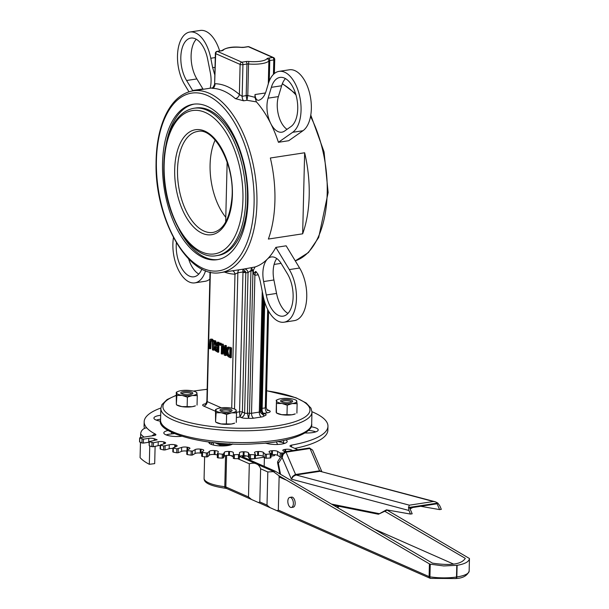 <?xml version="1.0" encoding="UTF-8"?>
<svg xmlns="http://www.w3.org/2000/svg" width="609" height="609" viewBox="0 0 609 609"><rect width="100%" height="100%" fill="white"/><g stroke="black" fill="none" stroke-linecap="round" stroke-linejoin="round"><path stroke-width="0.91" d="M269.262 81.035L269.764 60.542L273.799 59.926A2.04 0.556 1.4 0 0 274.728 59.492A2.04 2.04 0 0 0 273.51 57.566A2.04 1.644 113.8 0 0 272.733 57.474A2.04 1.081 81.3 0 1 273.799 59.926L273.441 74.374M219.643 50.973A31.66 16.732 -98.7 0 0 200.201 30.45L189.909 32.018A31.66 16.732 -98.7 0 0 177.729 51.902A31.66 16.732 -98.7 0 0 184.634 84.628L188.965 91.792M203.14 89.287A21.406 11.312 81.3 0 1 202.926 88.937L196.867 78.934A25.532 13.497 81.3 0 1 196.281 39.242M247.718 95.879A2.04 0.411 7.7 0 0 246.181 95.742L246.949 100.295L247.779 95.514A2.04 0.556 1.4 0 0 246.196 95.552L242.161 96.359L239.375 94.502A4.088 2.938 -48.8 0 1 235.333 98.62L243.63 100.797L246.949 100.287L256.412 101.886L254.935 97.318L247.779 95.514L248.548 63.991A16.755 4.537 1.4 0 0 268.866 60.885L268.31 83.798M215.373 53.333L214.612 84.263L215.7 53.645A2.04 1.644 -66.2 0 1 217.459 51.415A2.04 1.081 -98.7 0 0 217.101 51.362A2.04 2.04 0 0 0 215.373 53.333A2.04 0.556 1.4 0 0 215.7 53.645L240.113 64.417A2.04 0.556 1.4 0 0 242.938 64.638A2.04 1.081 -98.7 0 0 241.872 62.187A2.04 1.644 113.8 0 0 240.113 64.417L239.375 94.502A96.009 50.737 -98.7 0 0 214.962 83.73A4.088 3.456 -89.2 0 1 211.962 88.305A91.929 48.575 81.3 0 1 235.333 98.62M254.935 97.318L255.004 94.547C255.308 98.293 256.48 100.226 258.528 100.348C261.977 99.389 264.512 96.275 266.148 91L268.356 83.646A31.66 16.732 -98.7 0 1 279.074 71.36A31.66 16.732 -98.7 0 1 299.651 96.153A31.66 16.732 -98.7 0 1 292.678 132.298L302.962 130.729A31.66 16.732 -98.7 0 0 309.935 94.585A31.66 16.732 -98.7 0 0 289.366 69.791L279.074 71.36M265.288 93.405L265.288 92.979L255.004 94.547M302.962 130.729L288.719 140.717L278.435 142.293A91.929 48.575 -98.7 0 0 270.731 123.505A91.929 48.575 -98.7 0 0 256.412 101.886M278.435 142.293L292.678 132.298M284.555 131.064A21.406 11.312 81.3 0 1 281.822 132.183A21.406 11.312 81.3 0 1 270.731 123.505A21.406 11.312 81.3 0 1 268.105 98.163L271.355 87.331A25.532 13.497 81.3 0 1 280.003 77.419A25.532 13.497 81.3 0 1 296.598 97.417A25.532 13.497 81.3 0 1 290.965 126.565L284.555 131.064M256.412 271.926A4.598 2.428 -98.7 0 0 254.897 275.283L253.329 273.555L255.696 271.447L257.873 273.981A23.492 12.416 -98.7 0 1 260.492 282.439L263.164 295.974A31.66 16.732 -98.7 0 0 284.038 322.207L294.322 320.631A31.66 16.732 -98.7 0 0 306.51 300.755A31.66 16.732 -98.7 0 0 299.605 268.021L286.154 245.815L275.862 247.383A91.929 48.575 -98.7 0 1 267.42 259.046A21.406 11.312 81.3 0 1 271.279 256.96A21.406 11.312 81.3 0 1 281.312 263.712L287.372 273.723A25.532 13.497 81.3 0 1 292.937 300.115A25.532 13.497 81.3 0 1 283.116 316.147A25.532 13.497 81.3 0 1 266.278 294.992L263.628 281.556A21.406 11.312 81.3 0 1 267.42 259.046A91.929 48.575 -98.7 0 1 255.087 266.963L244.003 269.026A4.088 3.471 -98.7 0 1 248.053 272.543L250.916 270.563A2.04 0.769 170 0 1 252.765 270.221L251.395 267.694L250.923 270.959A2.04 0.556 -178.6 0 1 252.963 270.982L252.765 270.221M287.958 313.407A25.532 13.497 81.3 0 1 276.562 293.424L273.913 279.98A21.406 11.312 81.3 0 1 276.783 258.543M302.658 233.818L268.371 239.055A91.929 48.575 -98.7 0 0 274.91 200.978A91.929 48.575 -98.7 0 0 270.358 158.005L304.645 152.768A91.929 48.575 -98.7 0 1 309.197 195.74A91.929 48.575 -98.7 0 1 302.658 233.818L304.645 152.768M232.577 270.777A4.088 3.456 -89.2 0 1 234.983 274.164L237.853 272.763L242.922 271.987L242.976 272.566A2.04 0.556 -178.6 0 1 245.8 272.794L245.594 271.644L242.93 269.17L242.922 271.987A2.04 0.83 166.7 0 1 245.594 271.644M262.251 291.346L259.297 412.095L251.525 413.283A2.04 0.556 -178.6 0 1 249.484 413.267A2.04 0.556 1.4 0 0 247.444 413.252L248.571 418.276L249.484 413.267L252.963 270.982L255.087 266.963M173.458 237.579A31.66 16.732 -98.7 0 0 178.041 269.163A31.66 16.732 -98.7 0 0 194.872 282.865A31.66 16.732 -98.7 0 0 205.56 270.693M201.861 269.018A25.532 13.497 81.3 0 1 193.944 276.806A25.532 13.497 81.3 0 1 176.374 242.755M242.976 272.566L239.573 411.813L239.984 416.99L242.397 412.042A2.04 0.556 1.4 0 0 239.573 411.813L236.452 412.293M260.226 411.684L260.279 412.354L264.169 415.894L261.162 411.151L263.895 299.202M263.065 413.245L263.986 413.321L262.776 412.902M211.43 339.282L209.93 339.54L209.176 348.432L209.915 348.759L210.349 340.743L211.407 340.401L212.412 341.657L212.457 349.878L213.196 350.205L212.884 340.842L211.43 339.282L212.29 339.152L213.744 340.713L214.201 343.94L214.048 350.076L213.196 350.205M211.361 340.378L210.349 340.743L211.407 340.401M211.209 340.614L210.775 348.63L209.915 348.759M210.592 339.122L212.29 339.152M221.531 343.948L221.295 353.776L221.981 354.08L222.171 346.3L224.219 355.07L225.261 355.534L225.505 345.699L224.82 345.402L224.607 353.875L222.361 344.313L221.531 343.948L223.221 344.184L224.691 350.457M225.261 355.534L226.122 355.397L226.205 352.04M221.981 354.08L222.841 353.951L222.947 349.619M225.505 345.699L226.365 345.569L226.251 349.992M224.82 345.402L226.365 345.569M222.361 344.313L223.221 344.184M227.416 347.343L226.183 350.959L227.21 355.603L229.174 357.255L231.298 357.681L231.542 347.853L227.416 347.343L228.877 346.97M228.276 347.214L231.542 347.853M227.72 354.872L226.951 351.317L227.804 348.523L229.913 348.79L229.73 356.356L227.72 354.872L228.573 354.743L230.027 355.976M230.438 357.818L230.682 347.983M228.276 348.31L227.804 348.523L228.664 348.386L227.812 351.187L228.573 354.743M213.805 340.538L215.677 345.691L214.452 348.066L215.03 350.495L217.862 352.261L218.098 342.433L217.36 342.106L217.268 346.019L216.423 345.646L214.764 340.964L213.805 340.538L215.624 340.834L217.276 345.516L216.423 345.646M216.416 350.487L215.54 349.764L215.578 346.894L217.238 347.115L217.147 350.807L216.416 350.487L217.162 350.373M215.228 348.302L216.081 348.165L216.431 346.765L215.578 346.894L216.591 346.826M216.081 348.165L216.401 349.627L217.276 350.35M215.54 349.764L216.401 349.627M217.862 352.261L218.715 352.131L218.958 342.304L218.098 342.433M217.36 342.106L218.958 342.304M214.764 340.964L215.624 340.834M220.268 343.392L219.377 342.996L221.128 343.263L221.075 345.143L220.222 345.273L220.268 343.392L221.128 343.263M219.377 342.996L219.331 344.877L220.222 345.273M253.329 273.555L253.405 270.594M247.962 46.649A2.04 1.081 81.3 0 1 248.32 46.703A2.04 1.644 -66.2 0 1 249.096 46.794L249.096 46.794A2.04 2.04 0 0 0 247.962 46.649L243.927 47.266A2.04 1.081 81.3 0 1 244.285 47.319L248.32 46.703L272.733 57.474L268.698 58.091A2.04 1.081 81.3 0 1 269.764 60.542A2.04 0.556 -178.6 0 0 268.866 60.885A2.04 1.934 -144.4 0 0 266.909 58.769A14.707 3.981 -178.6 0 1 249.073 61.494A4.088 1.104 1.4 0 0 245.907 61.57L241.872 62.187L217.459 51.415L221.493 50.798A2.04 1.081 -98.7 0 0 221.136 50.745L221.935 50.547L221.577 50.89C225.726 47.601 232.288 46.413 241.255 47.327A2.04 0.442 -85 0 1 241.37 47.411M225.794 217.322A51.072 26.986 81.3 0 1 215.16 140.07M216.515 255.666L218.228 255.399A74.564 39.402 -98.7 0 0 245.922 175.742A74.564 39.402 -98.7 0 0 195.717 107.991L194.005 108.25C184.428 109.985 176.869 116.715 171.327 128.446C166.356 139.278 163.844 152.303 163.783 167.528C162.976 213.173 190.221 260.979 216.515 255.666A74.564 39.402 -98.7 0 0 245.762 199.828A74.564 39.402 -98.7 0 0 194.005 108.25M247.985 200.81A78.645 41.557 81.3 0 1 217.131 259.7A78.645 41.557 81.3 0 1 164.179 188.234A78.645 41.557 81.3 0 1 193.388 104.215A78.645 41.557 81.3 0 1 247.985 200.81M215.023 67.614L212.587 67.371L214.84 75.059M212.587 67.371L210.79 58.251A31.66 16.732 -98.7 0 0 189.909 32.018M287.037 129.321A21.406 11.312 81.3 0 1 281.015 121.937A21.406 11.312 81.3 0 1 278.397 96.595L281.64 85.755A25.532 13.497 81.3 0 1 285.446 78.584M194.872 282.865L205.157 281.289A31.66 16.732 -98.7 0 0 209.854 279.135M198.793 274.065A25.532 13.497 81.3 0 1 188.63 258.954M284.038 322.207A31.66 16.732 -98.7 0 0 296.225 302.323A31.66 16.732 -98.7 0 0 289.321 269.597L275.862 247.383M192.855 90.863A21.406 11.312 81.3 0 1 192.634 90.513L186.575 80.502A25.532 13.497 81.3 0 1 181.01 54.11A25.532 13.497 81.3 0 1 190.838 38.078A25.532 13.497 81.3 0 1 207.669 59.233L210.326 72.669A21.406 11.312 81.3 0 1 210.135 88.221M217.992 259.556A78.645 41.557 81.3 0 1 178.81 228.969M165.983 144.988A78.645 41.557 81.3 0 1 194.248 104.101M139.72 441.7L139.644 437.917L140.108 437.696L154.047 435.564A4.088 1.104 1.4 0 0 155.912 434.681A4.088 1.104 1.4 0 0 155.417 434.133L155.386 435.207M144.539 428.393A91.929 24.893 -178.6 0 1 144.074 425.714L144.166 421.778A91.929 24.893 -178.6 0 1 160.86 408.015M311.96 411.707A91.929 24.893 -178.6 0 1 327.962 426.27L327.863 430.205A91.929 24.893 -178.6 0 1 294.809 448.414M283.345 453.005L280.277 453.012L280.186 456.948L277.521 455.319L277.613 451.391A4.088 1.104 1.4 0 0 272.451 450.698A102.137 27.656 -178.6 0 1 271.675 450.759A4.088 1.104 1.4 0 0 269.018 451.733A4.088 1.104 1.4 0 0 269.186 452.061L271.043 453.834L266.399 454.306L265.128 454.093L263.316 452.396A4.088 1.104 1.4 0 0 258.498 451.52A102.137 27.656 -178.6 0 1 257.698 451.551A4.088 1.104 1.4 0 0 254.478 452.556A4.088 1.104 1.4 0 0 254.516 452.723L255.46 454.497L254.585 454.748L249.386 454.558L248.457 452.83A4.088 1.104 1.4 0 0 244.095 451.787A102.137 27.656 -178.6 0 1 243.273 451.787A4.088 1.104 1.4 0 0 239.474 452.799L239.497 454.535L234.396 454.702L233.369 454.398L233.354 452.677A4.088 1.104 1.4 0 0 229.524 451.49A102.137 27.656 -178.6 0 1 228.702 451.452A4.088 1.104 1.4 0 0 224.363 452.304L223.48 453.994L222.323 454.2L217.405 453.659L218.296 451.939A4.088 1.104 1.4 0 0 218.334 451.794A4.088 1.104 1.4 0 0 215.091 450.63A102.137 27.656 -178.6 0 1 214.284 450.561A4.088 1.104 1.4 0 0 209.488 451.223L207.715 452.845L206.451 453.005L201.792 452.32L203.604 450.63A4.088 1.104 1.4 0 0 203.771 450.333A4.088 1.104 1.4 0 0 201.084 449.229A102.137 27.656 -178.6 0 1 200.308 449.13A4.088 1.104 1.4 0 0 195.154 449.594L192.535 451.109L187.458 450.675L186.948 450.295L189.574 448.78A4.088 1.104 1.4 0 0 189.939 448.346A4.088 1.104 1.4 0 0 187.785 447.31A102.137 27.656 -178.6 0 1 187.062 447.189A4.088 1.104 1.4 0 0 181.657 447.44L176.823 448.871L172.91 447.95L176.496 446.435A4.088 1.104 1.4 0 0 177.135 445.857A4.088 1.104 1.4 0 0 175.476 444.92A102.137 27.656 -178.6 0 1 174.813 444.776A4.088 1.104 1.4 0 0 169.264 444.814L163.669 446.024L160.22 445.012L164.62 443.626A4.088 1.104 1.4 0 0 165.61 442.933A4.088 1.104 1.4 0 0 164.392 442.111A102.137 27.656 -178.6 0 1 163.806 441.936A4.088 1.104 1.4 0 0 158.233 441.761L153.438 442.781L149.06 441.639L157.137 439.789A102.137 27.656 -178.6 0 1 154.275 438.739A4.088 1.104 1.4 0 0 148.786 438.343L143.442 439.165L139.804 438.069M272.451 450.698L272.352 454.634A4.088 1.104 -178.6 0 1 277.521 455.319M272.352 454.634A102.137 27.656 -178.6 0 1 271.584 454.695L271.675 450.759M271.02 454.748A4.088 1.104 -178.6 0 1 271.584 454.695M270.312 454.078L270.213 458.014L270.944 457.762L270.997 453.911M270.213 458.014L266.3 458.242L266.399 454.306M265.128 454.093L265.029 458.021L266.3 458.242M265.029 458.021L263.217 456.331L263.316 452.396M258.498 451.52L258.406 455.456A4.088 1.104 -178.6 0 1 263.217 456.331M258.406 455.456A102.137 27.656 -178.6 0 1 257.599 455.486L257.698 451.551M255.422 455.776A4.088 1.104 -178.6 0 1 257.599 455.486M254.585 454.748L254.486 458.676L255.361 458.425L255.445 454.535M254.486 458.676L250.444 458.744L250.543 454.816M249.386 454.558L249.287 458.486L250.444 458.744M249.287 458.486L248.358 456.758L248.457 452.83M244.095 451.787L243.996 455.722A4.088 1.104 -178.6 0 1 248.358 456.758M243.996 455.722A102.137 27.656 -178.6 0 1 243.174 455.715L243.273 451.787M239.451 456.537A4.088 1.104 -178.6 0 1 243.174 455.715M238.477 454.786L238.385 458.722L239.398 458.47L239.497 454.542L239.398 458.47M238.385 458.722L234.298 458.63L234.396 454.702M233.369 454.398L233.277 458.333L234.298 458.63M233.277 458.333L233.354 452.677M229.524 451.49L229.433 455.418A4.088 1.104 -178.6 0 1 233.255 456.605M229.433 455.418A102.137 27.656 -178.6 0 1 228.611 455.387L228.702 451.452M224.363 452.304L224.272 456.24A4.088 1.104 -178.6 0 1 228.611 455.387M224.272 456.24L223.381 457.922L223.48 453.994M222.323 454.2L222.232 458.135L223.381 457.922M222.232 458.135L218.182 457.892L218.281 453.956M217.413 453.697L217.306 457.595L218.182 457.892M215.091 450.63L214.992 454.558A4.088 1.104 -178.6 0 1 217.367 455.014M214.992 454.558A102.137 27.656 -178.6 0 1 214.185 454.497L214.284 450.561M209.488 451.223L209.397 455.159A4.088 1.104 -178.6 0 1 214.185 454.497M209.397 455.159L207.623 456.773L207.715 452.845M206.451 453.005L206.352 456.933L207.623 456.773M206.352 456.933L202.432 456.537L202.531 452.609M201.83 452.396L201.693 456.255L202.432 456.537M201.084 449.229L200.985 453.157A4.088 1.104 -178.6 0 1 201.769 453.279M200.985 453.157A102.137 27.656 -178.6 0 1 200.216 453.066L200.308 449.13M195.154 449.594L195.063 453.522A4.088 1.104 -178.6 0 1 200.216 453.066M195.063 453.522L192.436 455.037L192.535 451.109M191.18 451.216L191.081 455.144L192.436 455.037M191.081 455.144L187.366 454.603L187.458 450.675M186.856 454.23L187.366 454.603M181.657 447.44L181.558 451.376A4.088 1.104 -178.6 0 1 186.841 451.102M181.558 451.376L178.14 452.753L178.231 448.818M176.823 448.871L176.724 452.799L178.14 452.753M176.724 452.799L173.283 452.129L173.382 448.194M172.971 451.741L173.283 452.129M169.264 444.814L169.173 448.742A4.088 1.104 -178.6 0 1 172.895 448.46M169.173 448.742L165.016 449.96L165.108 446.024M163.669 446.024L163.577 449.952L165.016 449.96M163.577 449.952L160.479 449.16L160.578 445.232M160.373 448.772L160.479 449.16M158.233 441.761L158.134 445.689A4.088 1.104 -178.6 0 1 160.213 445.476M158.134 445.689L153.339 446.717L153.438 442.781M151.991 442.728L151.9 446.656L153.339 446.717M151.9 446.656L149.213 445.765L149.312 441.829M149.06 441.639L149.213 445.765M148.786 438.343L148.687 442.279A4.088 1.104 -178.6 0 1 149.045 442.233M148.687 442.279L143.343 443.093L143.442 439.165M142.026 439.051L141.927 442.979L143.343 443.093M141.927 442.979L139.712 442.005M160.578 419.228A12.256 3.319 1.4 0 0 156.254 420.119M174.182 433.623L171.494 433.935A12.256 3.319 1.4 0 0 166.143 434.917M212.823 442.484L210.76 444.167M284.73 443.367A12.256 3.319 1.4 0 0 283.588 442.979L278.945 441.289M315.782 431.872A12.256 3.319 1.4 0 0 308.428 430.403M151.991 435.877A6.128 5.161 -62.6 0 1 155.417 434.133A91.929 24.893 -178.6 0 1 146.761 427.876A6.128 5.725 138.7 0 0 140.664 434.034L140.572 437.62M140.458 442.332L140.085 457.625A98.057 26.552 -178.6 0 0 149.319 464.302L149.761 445.948M155.112 446.336L154.694 463.624L149.319 464.302M292.708 450.546L291.072 449.823A4.088 1.104 1.4 0 0 285.659 449.335A102.137 27.656 -178.6 0 1 284.936 449.427A4.088 1.104 1.4 0 0 282.804 450.34A4.088 1.104 1.4 0 0 283.177 450.82L284.829 451.832M146.761 427.876A91.929 24.893 -178.6 0 1 144.166 421.778M327.962 426.27A91.929 24.893 -178.6 0 1 291.612 445.118A4.088 1.104 1.4 0 0 289.991 445.955A4.088 1.104 1.4 0 0 290.653 446.58L297.854 449.762M160.669 415.3A12.256 3.319 1.4 0 0 153.917 418.094A12.256 3.319 1.4 0 0 160.624 421.222M171.532 432.405L171.494 433.935M169.538 430.236A12.256 3.319 1.4 0 0 163.813 432.892A12.256 3.319 1.4 0 0 181.467 436.295M209.854 442.126L209.816 443.656M208.917 442.012A12.256 3.319 1.4 0 0 208.857 442.324A12.256 3.319 1.4 0 0 219.126 445.857A12.256 3.319 1.4 0 0 232.745 443.923M283.649 440.414L283.588 442.979M265.417 443.048A12.256 3.319 1.4 0 0 278.983 444.387A12.256 3.319 1.4 0 0 287.166 441.464A12.256 3.319 1.4 0 0 285.895 439.942M303.48 432.854A12.256 3.319 1.4 0 0 318.21 429.962A12.256 3.319 1.4 0 0 310.872 426.734M280.277 453.012L277.613 451.391M384.842 511.324L465.299 558.354C461.584 564.315 450.637 565.898 432.459 563.127L275.192 471.183L242.184 456.621L246.546 455.951M374.223 529.084L453.735 564.162M455.349 578.497A2.04 1.066 -98.5 0 0 455.699 578.55A2.04 1.066 -98.5 0 0 456.491 577.02A27.329 7.399 -178.6 0 1 429.931 576.837L430.243 564.178L443.702 565.944L457.131 565.312C464.987 563.972 469.09 561.704 469.455 558.506L387.134 510.136M430.243 564.178L429.414 563.873L429.101 576.624A2.04 0.556 1.4 0 0 429.931 576.837A2.04 0.845 98.7 0 0 430.51 578.383L455.699 578.55A2.04 1.081 -98.7 0 0 455.707 578.55A2.04 1.081 -98.7 0 0 456.506 577.02L456.788 565.365L456.491 577.02A2.04 0.556 1.4 0 0 456.506 577.02L456.834 576.967A2.04 1.081 81.3 0 1 456.027 578.497A2.04 1.081 81.3 0 1 455.867 578.497M278.321 510.098L277.042 510.745L270.069 507.67L267.008 505.105L267.815 471.952L273.403 471.648L278.945 475.736L279.128 476.946L278.321 510.098L429.101 576.624A2.04 1.644 113.8 0 0 429.992 578.23A2.04 1.644 113.8 0 0 430.38 578.337M259.807 501.93L258.528 502.577L251.555 499.502L248.495 496.936L249.309 463.784C255.064 462.17 258.84 463.83 260.622 468.778L259.807 501.93L267.008 505.105M429.414 563.873L278.945 475.736M289.831 497.386L291.62 497.111A5.108 2.702 81.3 0 1 292.51 497.249A5.108 2.702 81.3 0 1 295.152 502.57A5.108 2.702 81.3 0 1 293.165 507.206L291.368 507.48A5.108 2.702 -98.7 0 0 293.355 502.844A5.108 2.702 -98.7 0 0 290.721 497.515A5.108 2.702 -98.7 0 0 289.831 497.386A5.108 2.702 -98.7 0 0 287.935 502.844A5.108 2.702 -98.7 0 0 291.368 507.48M469.448 558.552L469.143 571.075A27.329 7.399 -178.6 0 1 469.143 571.113A27.329 7.399 -178.6 0 1 456.841 576.967A2.04 1.089 81.1 0 1 456.034 578.497L456.034 578.497A2.04 2.04 0 0 0 456.034 578.497L455.707 578.55A2.04 2.04 0 0 1 455.699 578.55M274.613 454.634L274.59 455.585L270.982 456.141M264.184 466.327L264.397 457.435M273.403 471.648L275.192 471.183M264.131 457.184L255.262 458.539M254.334 458.684L248.776 459.529M412.78 507.495L410.078 508.896M409.857 508.386L411.067 507.754M387.377 510.007L378.44 514.24L386.471 509.847L410.466 514.065L412.179 513.806L409.682 507.967L437.11 503.78L439.614 509.611L441.327 509.352L439.789 505.759L437.802 503.049L435.306 501.778L320.022 471.297A1.02 0.54 81.3 0 1 319.58 470.81L295.19 474.563L292.617 476.444L291.399 479.146L293.249 476.405L296.02 474.967A1.02 0.54 81.3 0 1 295.578 474.48L286.009 452.144A1.02 0.54 -98.7 0 0 285.446 451.657A1.02 0.54 -98.7 0 0 285.195 451.832L283.116 453.324L282.142 457.557L283.162 454.398L285.621 452.236L310.011 448.483L312.63 450.127L321.796 471.518M420.682 506.285L439.614 509.611M410.466 514.065L408.928 510.471L408.487 507.525L437.802 503.049M338.086 506.14L337.104 507.381M321.636 471.473L319.58 470.81L310.011 448.483A1.02 0.54 -98.7 0 0 309.448 447.988L285.446 451.657L283.132 453.309M409.377 505.181L296.02 474.967L320.022 471.297L433.38 501.511L409.377 505.181L408.487 507.525M277.78 461.447L277.567 462.612L278.343 463.327L277.773 461.447L280.642 457.085M433.38 501.511L435.306 501.778M277.613 444.463L276.28 441.723M266.506 443.39L266.255 443.009M213.47 442.553L213.409 445.034M215.434 442.758A10.216 2.763 1.4 0 0 216.682 443.535A10.216 2.763 1.4 0 0 225.779 444.996A10.216 2.763 1.4 0 0 230.803 444.677A10.216 2.763 1.4 0 0 231.763 444.501M214.779 442.69L219.887 444.951L230.255 445.042M219.887 444.951L219.864 445.902M217.946 443.002A10.216 2.763 1.4 0 0 229.913 443.816M281.754 442.309A10.216 2.763 -178.6 0 1 277.917 441.464L280.087 441.708M235.911 409.743L236.513 412.948L231.58 412.826A10.216 2.763 1.4 0 0 236.231 410.466A10.216 2.763 1.4 0 0 234.983 409.248A10.216 2.763 1.4 0 0 230.682 408.022A10.216 2.763 1.4 0 0 220.488 407.931A10.216 2.763 1.4 0 0 217.154 408.814A10.216 2.763 1.4 0 0 215.837 410.291A10.216 2.763 1.4 0 0 221.387 412.735A10.216 2.763 1.4 0 0 231.58 412.826L226.617 414.463L221.387 412.735L216.119 412.765L215.517 409.56L215.563 421.497L215.883 422.22L221.113 423.94A10.216 2.763 -178.6 0 1 216.812 422.715L215.83 422.204M215.563 421.497L216.119 412.765M226.381 423.91L231.306 424.031A10.216 2.763 -178.6 0 1 221.113 423.94L226.381 423.91L226.617 414.463M231.306 424.031L234.648 423.148A10.216 2.763 -178.6 0 1 231.306 424.031M215.517 409.56L217.154 408.814M236.513 412.948L236.277 422.395M220.998 411.166A5.024 1.363 -178.6 0 1 223.282 410.154A5.024 1.363 -178.6 0 1 228.306 410.207A5.024 1.363 -178.6 0 1 231.024 411.41M222.749 408.928A6.044 1.637 1.4 0 0 220.222 410.694A6.044 1.637 1.4 0 0 225.992 412.011A6.044 1.637 1.4 0 0 231.823 410.984A6.044 1.637 1.4 0 0 229.662 409.149A6.044 1.637 1.4 0 0 222.749 408.928M296.522 400.486L297.123 403.691L292.198 403.569A10.216 2.763 1.4 0 0 296.842 401.209A10.216 2.763 1.4 0 0 295.593 399.991A10.216 2.763 1.4 0 0 291.292 398.766A10.216 2.763 1.4 0 0 281.099 398.674A10.216 2.763 1.4 0 0 277.765 399.557A10.216 2.763 1.4 0 0 276.448 401.026L276.174 412.232L276.494 412.963L281.723 414.683A10.216 2.763 -178.6 0 1 277.422 413.458L276.44 412.948L276.448 401.026A10.216 2.763 1.4 0 0 281.997 403.478A10.216 2.763 1.4 0 0 292.198 403.569L287.227 405.206L281.997 403.478L276.73 403.508M286.991 414.653L291.924 414.775A10.216 2.763 -178.6 0 1 281.723 414.683L286.991 414.653L287.227 405.206M291.924 414.775L295.258 413.892A10.216 2.763 -178.6 0 1 291.924 414.775M276.128 400.303L277.765 399.557M297.123 403.691L296.895 413.138M281.609 401.91A5.024 1.363 -178.6 0 1 283.893 400.897A5.024 1.363 -178.6 0 1 288.925 400.943A5.024 1.363 -178.6 0 1 291.635 402.153M283.36 399.671A6.044 1.637 1.4 0 0 280.84 401.438A6.044 1.637 1.4 0 0 286.611 402.755A6.044 1.637 1.4 0 0 292.434 401.719A6.044 1.637 1.4 0 0 290.272 399.892A6.044 1.637 1.4 0 0 283.36 399.671M196.677 392.432L197.278 395.637L192.345 395.515A10.216 2.763 1.4 0 0 196.996 393.155A10.216 2.763 1.4 0 0 195.748 391.937A10.216 2.763 1.4 0 0 191.447 390.712A10.216 2.763 1.4 0 0 181.254 390.62A10.216 2.763 1.4 0 0 177.912 391.503A10.216 2.763 1.4 0 0 176.602 392.98A10.216 2.763 1.4 0 0 182.152 395.424A10.216 2.763 1.4 0 0 192.345 395.515L187.374 397.152L182.152 395.424L176.876 395.454L176.283 392.249L176.328 404.186L176.648 404.909L181.878 406.629A10.216 2.763 -178.6 0 1 177.577 405.404L176.595 404.894M176.328 404.186L176.876 395.454M187.146 406.599L192.071 406.721A10.216 2.763 -178.6 0 1 181.878 406.629L187.146 406.599L187.374 397.152M192.071 406.721L195.413 405.838A10.216 2.763 -178.6 0 1 192.071 406.721M176.283 392.249L177.912 391.503M197.278 395.637L197.042 405.084M181.764 393.856A5.024 1.363 -178.6 0 1 184.047 392.843A5.024 1.363 -178.6 0 1 189.072 392.896A5.024 1.363 -178.6 0 1 191.789 394.099M183.515 391.617A6.044 1.637 1.4 0 0 180.987 393.384A6.044 1.637 1.4 0 0 186.757 394.701A6.044 1.637 1.4 0 0 192.589 393.673A6.044 1.637 1.4 0 0 190.427 391.838A6.044 1.637 1.4 0 0 183.515 391.617M246.196 95.552L246.972 64.029L242.938 64.638L242.161 96.359A4.088 2.162 -98.7 0 0 243.63 100.797M245.907 61.57A2.04 1.081 -98.7 0 1 246.972 64.029A2.04 0.556 -178.6 0 1 248.548 63.991A2.04 0.442 95 0 1 249.073 61.494M264.74 302.171L262.091 410.717A2.04 0.556 -178.6 0 1 261.162 411.151A2.04 0.556 1.4 0 0 260.233 411.547M260.279 412.331L263.065 295.487M260.226 411.623A2.04 0.556 -178.6 0 1 260.233 411.661A2.04 0.556 -178.6 0 1 259.297 412.095A4.088 2.162 -98.7 0 0 261.421 417.005A6.128 1.66 1.4 0 0 264.169 415.894A6.128 1.66 1.4 0 0 265.098 413.808L263.986 413.321L267.412 412.795A6.128 1.66 1.4 0 0 269.231 410.542L266.788 409.461M256.914 203.726A91.929 48.575 -98.7 0 0 193.091 90.825C181.429 92.911 172.18 101.163 165.359 115.581C159.238 128.925 156.132 145.003 156.056 163.813C155.021 220.192 188.79 279.173 220.854 272.566A91.929 48.575 -98.7 0 0 256.914 203.726M310.544 116.418A91.929 48.575 81.3 0 1 327.2 192.992A91.929 48.575 81.3 0 1 295.258 260.85M282.272 83.897A91.929 48.575 81.3 0 1 295.966 94.92M244.003 269.026A91.929 48.575 81.3 0 1 243.996 269.033L220.854 272.566M250.923 270.959L247.444 413.252A2.04 0.556 -178.6 0 1 244.62 413.024L242.397 412.042L245.8 272.794A96.009 50.737 -98.7 0 0 248.053 272.543L244.62 413.024A4.088 3.289 -66.2 0 1 241.095 417.477A6.128 1.66 1.4 0 0 248.571 418.276A6.128 1.66 1.4 0 0 253.648 418.193L261.421 417.005M239.23 269.757A4.088 2.162 -98.7 0 0 237.853 272.763L234.518 409.035M224.378 272.025A96.009 50.737 -98.7 0 0 234.983 274.164L231.709 408.205M267.694 309.494L265.288 407.885A2.04 0.556 -178.6 0 0 266.224 407.444C267.001 409.895 267.488 410.862 267.686 410.352A4.088 3.289 113.8 0 0 269.231 410.542M262.152 408.365L265.288 407.885A4.088 2.162 -98.7 0 0 267.412 412.795M262.091 410.717C262.867 413.161 263.354 414.135 263.552 413.618A4.088 3.289 113.8 0 0 265.098 413.808M258.208 274.781L254.897 275.283L251.525 413.283A4.088 2.162 -98.7 0 0 253.648 418.193M236.399 417.431A4.088 2.162 -98.7 0 0 236.558 417.508L239.984 416.99L241.095 417.477M221.295 407.817L207.197 401.597A4.088 3.289 -66.2 0 1 203.672 406.058L215.472 411.265M210.356 272.162L207.197 401.597A2.04 0.556 -178.6 0 1 206.87 401.285C205.971 403.698 205.439 404.642 205.263 404.117L206.2 403.912M205.659 403.866A4.088 2.162 81.3 0 1 205.484 403.797A6.128 1.66 1.4 0 0 203.672 406.058M266.628 390.818A73.537 19.914 -178.6 0 1 292.221 422.539A73.537 19.914 -178.6 0 1 174.73 417.728A73.537 19.914 -178.6 0 1 176.199 395.523M193.563 391.145A73.537 19.914 -178.6 0 1 207.159 389.364M210.067 342.593L210.92 342.464M213.34 344.07L214.201 343.94M212.884 340.842L213.744 340.713M229.403 347.419L230.263 347.29M229.167 356.113L229.738 356.021M226.951 351.317L227.812 351.187M221.493 50.798A4.088 1.104 1.4 0 0 223.282 50.121A14.707 3.981 -178.6 0 1 241.126 47.395A2.04 0.442 -85 0 1 241.255 47.327L243.927 47.266M221.866 50.577A2.04 1.934 35.6 0 1 223.282 50.121M241.126 47.395A4.088 1.104 1.4 0 0 244.285 47.319M268.698 58.091A4.088 1.104 1.4 0 0 266.909 58.769M174.692 169.485A53.112 28.067 -98.7 0 0 216.888 232.851A53.112 28.067 -98.7 0 0 219.05 144.318A53.112 28.067 -98.7 0 0 174.692 169.485M177.516 169.713A51.072 26.986 81.3 0 1 197.552 131.475C213.881 126.862 235.173 165.077 231.907 198.245C229.738 218.783 223.427 230.187 212.967 232.44A51.072 26.986 81.3 0 1 177.516 169.713M242.938 199.6A72.517 38.321 81.3 0 1 182.373 233.963A72.517 38.321 81.3 0 1 185.326 113.091A72.517 38.321 81.3 0 1 242.938 199.6M254.09 203.497A89.881 47.494 81.3 0 1 179.016 246.097A89.881 47.494 81.3 0 1 182.677 96.275A89.881 47.494 81.3 0 1 254.09 203.497M176.207 395.294L167.064 399.58L161.956 404.589L160.845 408.418A75.585 20.47 1.4 0 0 172.971 419.951A75.585 20.47 1.4 0 0 277.46 428.378A75.585 20.47 1.4 0 0 311.96 412.11L311.016 408.197L306.137 402.952L295.944 397.738L266.635 390.727M311.96 412.11L311.671 423.91A75.585 20.47 -178.6 0 1 277.171 440.178A75.585 20.47 -178.6 0 1 199.79 439.188A75.585 20.47 -178.6 0 1 160.555 420.21L160.845 408.418M215.266 57.566L210.79 58.251M271.355 87.331L281.64 85.755M268.105 98.163L278.397 96.595M263.628 281.556L273.913 279.98M276.562 293.424L266.278 294.992M289.321 269.597L299.605 268.021M192.634 90.513L202.926 88.937M186.575 80.502L196.867 78.934M140.664 434.034A98.057 26.552 1.4 0 0 144.036 437.095M281.533 457.115L281.632 453.18M291.566 446.983L291.612 445.118M187.785 447.31L187.724 449.845M186.986 450.272L187.062 447.189M175.476 444.92L175.422 446.861M174.753 447.128L174.813 444.776M164.392 442.111L164.354 443.702M163.76 443.877L163.806 441.936M154.237 440.414L154.275 438.739M284.875 451.809L284.936 449.427M291.049 450.797L291.072 449.823M285.659 449.335L285.598 451.634M456.834 576.967L457.115 565.312L456.841 576.967A2.04 0.556 1.4 0 0 456.841 576.967M248.495 496.936L225.84 486.941A2.04 1.644 113.8 0 0 226.731 488.547L251.555 499.502M279.128 476.946L285.613 479.808M230.537 455.502L233.255 456.704M237.792 458.706L249.309 463.784M225.551 455.608L224.79 486.698A2.04 0.556 1.4 0 1 225.84 486.941L226.609 455.441M225.406 488.152A2.04 0.624 -83.4 0 1 225.216 488.22A2.04 0.624 -83.4 0 1 224.79 486.698A30.64 8.298 -178.6 0 1 209.001 482.998A30.64 8.298 -178.6 0 1 204.084 478.324L204.616 456.758M260.622 468.778L267.815 471.952M273.479 471.442L239.512 456.461M379.156 513.646L331.425 504.062M280.536 474.312L278.343 463.327L282.142 457.557L291.399 479.146L408.928 510.471M338.741 506.269L337.614 507.678M274.385 73.522L274.728 59.492M214.612 84.263C213.401 87.14 212.45 88.396 211.742 88.031L213.926 87.666M260.279 412.354L263.073 295.502M212.061 87.924L193.091 90.825M281.099 263.362L274.103 264.435M266.224 407.444L268.577 311.153M221.136 50.745L217.101 51.362M273.51 57.566L249.096 46.794M295.274 260.865L308.413 252.575L318.69 237.48L328.137 192.551L324.064 151.93L310.78 115.078M282.378 83.639L295.601 93.695M207.159 389.273L193.297 391.077M311.671 423.91C313.582 432.146 289.846 442.629 256.556 443.702C208.468 447.417 155.843 432.854 160.555 420.21M210.021 272.086L206.87 401.285M225.673 222.049L227.142 162.085M139.644 437.917L139.545 441.845M160.22 445.012L160.121 448.94M172.91 447.95L172.811 451.886M186.856 450.409L186.765 454.337M201.792 452.32L201.693 456.255M217.405 453.659L217.306 457.595M255.46 454.497L255.361 458.425M271.043 453.834L270.944 457.762M277.042 510.745L429.992 578.23A2.04 2.04 0 0 0 430.51 578.383M258.528 502.577L270.069 507.67M469.455 558.506L469.143 571.113C467.225 575.733 462.855 578.2 456.034 578.497M204.084 478.324C204.007 480.92 205.172 485.282 225.216 488.22L226.731 488.547M333.351 505.188L378.44 514.24M337.782 507.777L338.947 506.307M283.116 453.324L281.571 455.677M312.63 450.127L309.448 447.988M277.559 462.604L279.82 473.893M234.983 409.248L235.965 409.758M295.593 399.991L296.575 400.494M195.748 391.937L196.73 392.447"/></g></svg>
